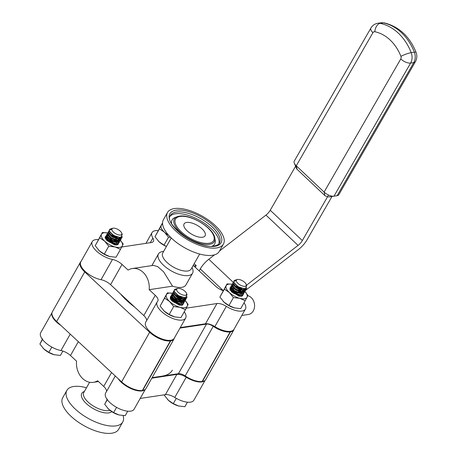 <?xml version="1.0" encoding="UTF-8"?>
<svg xmlns="http://www.w3.org/2000/svg" width="456" height="456" viewBox="0 0 456 456"><rect width="100%" height="100%" fill="white"/><g stroke="black" fill="none" stroke-linecap="round" stroke-linejoin="round"><path stroke-width="0.68" d="M174.397 337.981A16.519 7.136 29.5 0 1 174.055 338.899A16.519 7.136 29.5 0 1 170.726 340.866L170.396 340.911A16.519 7.136 29.5 0 1 149.653 332.276L84.73 271.913A16.519 7.136 -150.5 0 1 80.381 262.274A16.519 7.136 -150.5 0 1 80.991 261.505M234.173 328.998A16.519 7.136 -150.5 0 1 233.825 329.916L205.77 379.506A16.519 7.136 -150.5 0 1 202.441 381.472L202.111 381.518A16.519 7.136 -150.5 0 1 185.182 375.904A6.526 2.821 29.5 0 0 178.421 373.698L206.482 324.102L179.995 328.086M206.482 324.102A6.526 2.821 -150.5 0 1 213.237 326.314L185.182 375.904M233.825 329.916A16.519 7.136 -150.5 0 1 230.502 331.877L230.172 331.928A16.519 7.136 -150.5 0 1 213.237 326.314M194.17 263.71L196.222 265.614L195.276 267.296M220.584 289.606L221.821 289.417L223.189 290.689M193.857 265.973L196.222 265.614M178.421 373.698L152.127 377.648M170.726 340.866L142.671 390.456A16.519 7.136 29.5 0 0 145.994 388.495L174.055 338.899M142.671 390.456L142.34 390.507A16.519 7.136 29.5 0 1 121.598 381.871L56.675 321.508A16.519 7.136 -150.5 0 1 52.32 311.864L80.381 262.274M230.502 331.877L202.441 381.472M230.172 331.928L202.111 381.518M170.396 340.911L142.34 390.507M202.544 237.251A12.073 5.215 -150.5 0 1 189.474 232.765A12.073 5.215 -150.5 0 1 184.07 223.902A12.073 5.215 -150.5 0 1 186.624 222.448A12.073 5.215 -150.5 0 1 199.694 226.934A12.073 5.215 -150.5 0 1 205.092 235.798A12.073 5.215 -150.5 0 1 202.544 237.251M194.37 325.453A49.772 21.506 -150.5 0 1 189.907 326.593A49.772 21.506 -150.5 0 1 184.577 326.929M167.529 212.45L163.385 219.775A32.114 13.874 29.5 0 0 177.743 243.339A32.114 13.874 29.5 0 0 212.502 255.269A32.114 13.874 29.5 0 0 219.285 251.398L223.434 244.074A32.114 13.874 29.5 0 0 209.07 220.51A32.114 13.874 29.5 0 0 174.312 208.58A32.114 13.874 29.5 0 0 167.529 212.45A32.114 13.874 29.5 0 0 181.893 236.008A32.114 13.874 29.5 0 0 216.651 247.944A32.114 13.874 29.5 0 0 223.434 244.074M171.251 237.952L162.758 252.966A16.319 7.051 29.5 0 0 170.054 264.936A16.319 7.051 29.5 0 0 187.712 271.001A16.319 7.051 29.5 0 0 191.161 269.034L199.654 254.026M162.604 251.558A19.579 8.459 29.5 0 0 162.547 251.57A19.579 8.459 29.5 0 0 158.466 253.918A19.579 8.459 29.5 0 0 167.221 268.288A19.579 8.459 29.5 0 0 188.419 275.561A19.579 8.459 29.5 0 0 192.552 273.201A19.579 8.459 29.5 0 0 192.466 268.498L192.05 267.467M172.528 286.174L149.18 289.685A17.955 14.176 -98.6 0 0 132.343 268.538L153.472 265.363L157.713 266.64L163.561 271.736L172.528 286.174A19.579 8.459 29.5 0 0 181.75 287.343A19.579 8.459 29.5 0 0 185.888 284.989L192.552 273.201M158.152 230.571A16.365 7.068 29.5 0 0 155.485 230.639A16.365 7.068 29.5 0 0 152.03 232.611A16.365 7.068 29.5 0 0 152.891 238.089A9.793 4.229 -150.5 0 1 153.404 241.361A9.793 4.229 -150.5 0 1 151.341 242.541L121.741 246.992M98.376 239.56A16.365 7.068 29.5 0 0 95.709 239.628A16.365 7.068 29.5 0 0 92.254 241.6A16.365 7.068 29.5 0 0 97.111 251.644A16.365 7.068 29.5 0 0 112.489 259.464A9.793 4.229 -150.5 0 1 122.02 264.434L128.096 270.083A17.955 14.176 -98.6 0 1 132.343 268.538M92.254 241.6L80.803 261.835A16.365 7.068 29.5 0 0 85.66 271.884A16.365 7.068 29.5 0 0 101.038 279.699A9.793 4.229 -150.5 0 1 110.569 284.669L143.805 315.575A9.793 4.229 -150.5 0 1 146.61 320.631M134.759 307.162A49.772 21.506 -150.5 0 1 120.481 293.886M180.285 327.573L205.502 323.783A9.793 4.229 -150.5 0 1 214.867 326.593A16.365 7.068 29.5 0 0 233.985 329.323L245.431 309.088A16.365 7.068 29.5 0 0 244.028 302.79M149.18 289.685L155.257 295.334A9.793 4.229 -150.5 0 1 157.833 301.051A9.793 4.229 -150.5 0 1 157.588 301.393A16.365 7.068 29.5 0 0 157.172 301.963L145.726 322.198A16.365 7.068 29.5 0 0 156.482 336.408A16.365 7.068 29.5 0 0 174.209 338.312L185.66 318.077A16.365 7.068 29.5 0 0 184.794 312.599A9.793 4.229 -150.5 0 1 184.315 311.665M157.172 301.963A16.365 7.068 29.5 0 0 167.933 316.173A16.365 7.068 29.5 0 0 185.66 318.077M186.236 308.165A9.793 4.229 -150.5 0 1 186.344 308.148L216.948 303.542A9.793 4.229 -150.5 0 1 226.319 306.358A16.365 7.068 29.5 0 0 245.431 309.088M223.206 290.694A9.793 4.229 -150.5 0 1 215.665 286.254L193.224 265.386M161.851 376.189A49.772 21.506 29.5 0 0 172.362 370.192M205.063 380.361A16.365 7.068 -150.5 0 1 201.888 381.911A16.365 7.068 -150.5 0 1 186.23 377.215A9.793 4.229 29.5 0 0 176.86 374.399L161.561 376.702A49.772 21.506 29.5 0 0 166.024 375.562M123.086 415.593A32.114 13.874 -150.5 0 1 122.761 422.005A32.114 13.874 -150.5 0 1 115.978 425.875A32.114 13.874 -150.5 0 1 81.219 413.94A32.114 13.874 -150.5 0 1 66.861 390.382A32.114 13.874 -150.5 0 1 73.644 386.511A32.114 13.874 -150.5 0 1 86.497 387.754M122.761 422.005L118.617 429.335A32.114 13.874 -150.5 0 1 111.834 433.2A32.114 13.874 -150.5 0 1 77.075 421.27A32.114 13.874 -150.5 0 1 62.717 397.706L66.861 390.382M205.16 380.275L193.897 400.18A16.365 7.068 -150.5 0 1 190.437 402.152A16.365 7.068 -150.5 0 1 174.779 397.45A9.793 4.229 29.5 0 0 165.414 394.639L140.197 398.43M145.379 389.264L134.121 409.169A16.365 7.068 -150.5 0 1 130.667 411.141A16.365 7.068 -150.5 0 1 112.951 405.059A16.365 7.068 -150.5 0 1 105.638 393.055L115.282 376M145.282 389.35A16.365 7.068 -150.5 0 1 142.112 390.9A16.365 7.068 -150.5 0 1 118.241 378.754M60.893 325.43A16.365 7.068 -150.5 0 1 51.956 312.913M156.231 377.032A49.772 21.506 29.5 0 0 161.561 376.702L151.842 378.161M98.485 381.558L93.394 382.327A17.955 14.176 -98.6 0 1 76.562 361.175L70.48 355.526A9.793 4.229 29.5 0 0 60.956 350.556A16.365 7.068 -150.5 0 1 45.572 342.735A16.365 7.068 -150.5 0 1 40.715 332.692L51.978 312.787M106.522 391.487A9.793 4.229 29.5 0 0 103.717 386.431L97.641 380.777A17.955 14.176 -98.6 0 1 93.394 382.327M244.992 286.3A5.575 2.411 29.5 0 0 246.149 284.287A5.575 2.411 29.5 0 0 242.518 280.793A5.575 2.411 29.5 0 0 237.644 279.465A5.575 2.411 29.5 0 0 237.627 279.471A5.575 2.411 29.5 0 0 237.941 283.404A5.575 2.411 29.5 0 0 244.992 286.3M237.456 286.117A7.376 3.186 -150.5 0 1 234.099 280.662L233.757 281.859L234.025 282.709L237.456 286.117C240.426 287.998 243.048 288.785 245.328 288.488L246.73 285.724L246.149 284.287M237.627 279.471L236.527 279.642L235.188 281.181L234.122 280.628L235.758 279.898M246.685 287.702L246.462 288.773L244.826 289.799L243.464 289.891L236.698 287.451L233.005 283.193L233.751 281.819M246.468 287.947L246.257 289.132L244.621 290.159L243.259 290.25L236.499 287.81L233.067 284.401L232.799 283.552L233.147 282.355M245.499 288.448L245.727 289.48M245.721 289.714L245.505 290.466L243.863 291.492L242.501 291.583L235.741 289.144L232.041 284.886L232.794 283.518M245.527 289.839L245.299 290.825L243.664 291.851L242.301 291.943L235.535 289.503L232.11 286.094L231.842 285.245L232.184 284.048M243.692 288.642L244.427 289.862M244.764 291.407L244.547 292.159L242.905 293.191L241.543 293.276L234.783 290.842L231.084 286.585L231.836 285.211M243.196 288.625L244.057 289.891M244.222 290.221L244.547 291.281M244.564 291.532L244.342 292.518L242.706 293.55L241.344 293.635L234.578 291.202L231.152 287.787L230.884 286.944L231.226 285.741M238.83 286.944L242.256 289.748M242.734 290.335L243.156 290.968M243.806 293.1L243.584 293.852L241.948 294.884L240.586 294.969L233.825 292.535L230.126 288.277L230.878 286.904M234.327 285.496L240.232 288.409L241.589 289.606M242.05 290.107L243.099 291.583M230.913 287.132L231.397 291.669L239.206 296.218L241.327 296.394L243.487 294.034L241.743 295.243L240.38 295.328L233.62 292.894L230.195 289.486L229.921 288.637L230.269 287.44M231.124 286.813L232.742 286.607M237.599 288.477L241.298 291.441M241.663 291.886L242.199 292.661M242.848 294.793L242.25 296.007M231.215 287.098L232.76 287.086M241.275 292.017L242.142 293.282M242.649 294.918L242.626 295.551M230.166 288.505L231.494 288.374M238.431 291.373L240.34 293.134M240.814 293.727L241.235 294.354M230.251 288.79L231.631 288.762M232.731 290.512L235.279 291.635M230.44 290.438L230.844 290.478M231.448 290.58L237.354 293.487L238.71 294.69M232.013 292.29L232.423 292.438M232.098 284.236L232.839 283.78M231.141 285.935L231.882 285.473M230.183 287.628L230.924 287.172M244.439 288.58L245.328 288.488M164.639 394.753L164.377 395.323L168.378 400.3L173.303 403.628L178.632 405.988L184.891 406.706L187.445 402.192M173.303 403.628L176.295 398.344M178.632 405.988L179.128 406.114A11.731 5.067 -150.5 0 1 178.632 405.988A11.731 5.067 -150.5 0 1 168.378 400.3A11.731 5.067 -150.5 0 1 167.728 399.667A11.731 5.067 -150.5 0 1 167.546 399.473M164.377 395.323L164.707 394.742M244.08 288.625L237.473 286.55L234.293 283.176M245.26 288.5L244.593 289.839M243.567 290.255L242.427 290.329L236.51 288.243L233.335 284.869M243.772 288.551L244.273 289.879M244.296 290.215L243.629 291.538M242.609 291.948L241.469 292.028L235.552 289.936L232.378 286.562M232.338 285.781L233.358 284.943M241.161 288.249L242.529 289.794M242.866 290.335L243.316 291.572M243.339 291.908L242.672 293.231M242.17 293.624L240.506 293.721L234.595 291.635L231.42 288.255M231.374 287.474L232.435 286.647M240.204 289.942L241.572 291.487M241.84 291.908L242.353 293.265M240.694 295.34L239.548 295.414L233.637 293.328L230.457 289.953M230.417 289.167L231.471 288.34M233.751 288.528L234.498 288.762M239.246 291.635L240.614 293.179M230.941 289.987L233.54 290.455M185.318 295.26A5.575 2.411 29.5 0 0 186.47 293.248A5.575 2.411 29.5 0 0 182.839 289.748A5.575 2.411 29.5 0 0 177.965 288.426A5.575 2.411 29.5 0 0 177.948 288.426A5.575 2.411 29.5 0 0 178.262 292.359A5.575 2.411 29.5 0 0 185.318 295.26M177.777 295.072A7.376 3.186 -150.5 0 1 174.42 289.623L174.078 290.814L174.346 291.663L177.777 295.072C180.747 296.953 183.369 297.745 185.655 297.443L187.051 294.679L186.47 293.248M177.948 288.426L176.848 288.597L175.509 290.136L174.443 289.588L176.079 288.853M187.006 296.656L186.783 297.728L185.147 298.76L183.785 298.845L177.019 296.406L173.326 292.148L174.078 290.78M186.789 296.902L186.578 298.087L184.942 299.119L183.58 299.204L176.82 296.765L173.388 293.356L173.12 292.507L173.468 291.31M185.82 297.403L186.048 298.435M186.048 298.669L185.826 299.421L184.19 300.453L182.822 300.538L176.062 298.104L172.368 293.846L173.115 292.473M185.849 298.794L185.62 299.78L183.985 300.812L182.622 300.897L175.856 298.463L172.431 295.055L172.163 294.205L172.505 293.008M184.013 297.597L184.748 298.822M185.085 300.361L184.868 301.12L183.226 302.146L181.864 302.237L175.104 299.797L171.405 295.539L172.157 294.166M183.517 297.586L184.378 298.845M184.543 299.182L184.868 300.242M184.885 300.487L184.663 301.479L183.027 302.505L181.665 302.596L174.899 300.156L171.473 296.748L171.205 295.898L171.547 294.701M179.151 295.898L182.577 298.703M183.055 299.296L183.477 299.923M184.127 302.054L183.905 302.812L182.269 303.838L180.907 303.93L174.146 301.49L170.447 297.232L171.2 295.864M174.648 294.456L180.553 297.363L181.91 298.56M182.371 299.062L183.42 300.544M183.796 302.983L182.069 304.198L180.701 304.289L173.941 301.849L170.515 298.441L170.248 297.591L170.59 296.394M171.445 295.767L173.063 295.562M183.169 303.753L182.736 304.802M171.536 296.052L173.08 296.047M181.596 300.971L182.463 302.237M182.97 303.878L182.947 304.505M170.487 297.46L171.821 297.335M178.758 300.327L180.661 302.094M181.135 302.681L181.556 303.314M170.572 297.745L171.952 297.717M170.641 299.387L171.165 299.432M171.769 299.541L177.675 302.448L179.031 303.645M172.134 301.177L172.744 301.393M172.419 293.197L173.16 292.735M171.462 294.889L172.203 294.433M170.504 296.582L171.245 296.126M184.76 297.534L185.655 297.443M107.354 399.063L104.698 404.284L108.699 409.254L113.629 412.583L118.953 414.943L125.212 415.661L127.743 411.187M113.629 412.583L116.576 407.368M118.953 414.943L119.449 415.068A11.731 5.067 -150.5 0 1 118.953 414.943A11.731 5.067 -150.5 0 1 108.699 409.254A11.731 5.067 -150.5 0 1 108.049 408.622A11.731 5.067 -150.5 0 1 107.867 408.433M104.698 404.284L107.291 399.695M184.401 297.58L177.794 295.505L174.614 292.131M185.581 297.46L184.914 298.8M183.888 299.216L182.748 299.29L176.837 297.198L173.656 293.824M184.093 297.506L184.595 298.834M184.623 299.17L183.956 300.493M182.93 300.909L181.79 300.983L175.873 298.897L172.699 295.522M172.659 294.736L173.713 293.909M181.488 297.204L182.85 298.748M183.187 299.29L183.637 300.527M183.66 300.863L182.993 302.185M182.491 302.579L180.832 302.676L174.916 300.589L171.741 297.215M171.695 296.434L172.756 295.602M180.525 298.902L181.893 300.441M182.161 300.863L182.679 302.225M181.015 304.294L179.869 304.374L173.958 302.282L170.778 298.908M170.738 298.127L171.798 297.301M174.072 297.483L174.819 297.717M179.567 300.595L180.935 302.14M170.926 299.125L170.487 299.119L170.835 298.993M171.262 298.942L173.861 299.41M171.73 300.772L172.151 300.875M120.532 235.022A5.575 2.411 29.5 0 0 121.684 233.01A5.575 2.411 29.5 0 0 118.053 229.516A5.575 2.411 29.5 0 0 113.179 228.188A5.575 2.411 29.5 0 0 113.168 228.194A5.575 2.411 29.5 0 0 113.481 232.127A5.575 2.411 29.5 0 0 120.532 235.022M112.991 234.84A7.376 3.186 -150.5 0 1 109.639 229.385L109.297 230.582L109.565 231.431L112.991 234.84C115.961 236.721 118.588 237.513 120.868 237.211L122.271 234.447L121.684 233.01M113.168 228.194L112.068 228.365L110.728 229.904L109.662 229.351L111.292 228.621M122.219 236.425L121.997 237.496L120.361 238.522L118.999 238.613L112.239 236.174L108.539 231.916L109.292 230.548M122.008 236.67L121.798 237.855L120.162 238.881L118.794 238.972L112.034 236.533L108.608 233.124L108.34 232.275L108.682 231.078M121.039 237.171L121.267 238.203M121.262 238.437L121.039 239.189L119.404 240.221L118.041 240.306L111.281 237.867L107.582 233.609L108.334 232.241M121.062 238.562L120.84 239.548L119.198 240.58L117.836 240.665L111.076 238.226L107.65 234.817L107.377 233.968L107.724 232.771M119.227 237.365L119.962 238.585M120.304 240.13L120.082 240.882L118.446 241.914L117.084 241.999L110.318 239.565L106.624 235.307L107.377 233.934M118.731 237.348L119.597 238.613M119.763 238.944L120.082 240.01M120.105 240.255L119.877 241.241L118.241 242.273L116.879 242.358L110.118 239.924L106.687 236.516L106.419 235.666L106.767 234.469M114.365 235.666L117.79 238.471M118.269 239.058L118.691 239.691M119.347 241.822L119.124 242.575L117.488 243.607L116.126 243.692L109.36 241.258L105.667 237L106.413 235.627M109.862 234.224L115.767 237.131L117.124 238.328M117.591 238.83L118.64 240.306M119.01 242.752L117.283 243.966L115.921 244.057L109.161 241.617L105.729 238.209L105.461 237.359L105.809 236.162M106.664 235.535L108.277 235.33M118.167 244.273L117.699 244.798M106.75 235.82L108.294 235.809M116.816 240.739L117.676 242.005M118.189 243.641L118.178 243.931M105.706 237.228L107.035 237.097M113.971 240.095L115.875 241.857M116.354 242.45L116.776 243.076M105.792 237.513L107.166 237.485M105.798 239.149L106.379 239.2M106.989 239.303L112.894 242.21L114.251 243.413M107.348 240.945L107.958 241.161M107.639 232.965L108.38 232.503M106.681 234.658L107.416 234.196M105.724 236.35L106.459 235.894M105.142 237.513L105.456 237.325M105.176 237.718L105.501 237.587M119.974 237.302L120.868 237.211M42.568 338.825L39.917 344.046L43.913 349.022L48.843 352.351L54.167 354.711L60.426 355.429L62.894 351.069M48.843 352.351L51.819 347.096M54.167 354.711L54.669 354.836A11.731 5.067 -150.5 0 1 54.167 354.711A11.731 5.067 -150.5 0 1 43.913 349.022A11.731 5.067 -150.5 0 1 43.263 348.39A11.731 5.067 -150.5 0 1 43.081 348.196M39.917 344.046L42.493 339.492M119.614 237.348L113.008 235.273L109.833 231.899M120.794 237.223L120.127 238.562M119.107 238.978L117.961 239.052L112.051 236.966L108.876 233.592M119.312 237.274L119.808 238.602M119.837 238.938L119.17 240.261M118.15 240.671L117.004 240.751L111.093 238.659L107.912 235.285M107.872 234.504L108.927 233.677M116.702 236.972L118.07 238.516M118.4 239.058L118.851 240.295M118.879 240.631L118.212 241.954M117.711 242.347L116.046 242.444L110.135 240.358L106.955 236.977M106.915 236.197L107.969 235.37M115.744 238.665L117.106 240.209M117.374 240.631L117.893 241.988M116.229 244.063L115.089 244.137L109.172 242.05L105.997 238.676M105.957 237.889L107.012 237.063M109.286 237.251L110.038 237.485M114.787 240.358L116.149 241.902M105.638 238.887L106.054 238.762M106.482 238.71L109.081 239.178M106.926 240.534L107.371 240.637M106.767 236.67L105.655 236.875M105.461 236.966L105.131 237.205M107.12 237.388L106.687 236.516L105.649 236.749M105.478 236.841L105.131 237.131M116.32 245.032L117.568 244.627L118.332 243.555M105.581 237.85L105.228 237.929M105.535 237.707L105.194 237.804M116.588 241.959L115.22 240.477M116.827 241.982L115.585 240.563M114.484 241.52L110.278 238.813L108.505 238.157M107.741 237.969L105.929 237.81M106.134 235.792L106.75 240.346L114.507 244.843L113.236 243.55M107.405 240.272L106.47 240.038M101.5 234.31A11.907 5.147 -150.5 0 1 107.616 232.965L102.372 232.492L99.676 237.793L104.68 241.173A11.907 5.147 -150.5 0 1 101.5 234.31M115.094 246.947A11.907 5.147 -150.5 0 1 104.68 241.173L108.745 246.223L115.094 246.947L120.504 249.346L122.322 245.864A11.907 5.147 -150.5 0 1 115.094 246.947M120.298 240.175A11.907 5.147 -150.5 0 1 122.322 245.864L123.2 244.045L120.298 240.175M114.507 244.843L116.628 245.02L118.856 243.042M102.372 232.492L95.207 245.693L99.265 250.743L104.27 254.123L109.679 256.523L116.029 257.252L120.504 249.346M104.27 254.123L108.745 246.223M98.422 249.911A11.907 5.147 -150.5 0 0 98.61 250.105A11.907 5.147 -150.5 0 0 99.265 250.743A11.907 5.147 29.5 0 0 109.679 256.523L110.187 256.648A11.907 5.147 29.5 0 0 110.415 256.7M95.207 245.693L99.676 237.793M109.679 256.523A11.907 5.147 29.5 0 0 110.175 256.648L110.187 256.648M106.812 236.744L106.242 236.715M105.496 236.772L105.182 236.841M171.627 297.033L170.458 297.289M171.536 296.873L170.441 297.175M181.243 305.395L182.491 304.984L183.289 303.662M172.425 298.093L170.692 298.024M181.414 302.203L179.995 300.709M181.659 302.22L180.376 300.795M179.259 301.752L175.201 299.176L173.428 298.52M172.642 298.327L172.294 298.258M179.675 301.872L175.298 299.005L173.126 298.241M179.527 303.753L174.562 300.304L171.627 299.387M171.068 299.313L170.584 299.29M175.588 300.584L171.445 299.17M171.234 296.087L171.564 300.595L179.43 305.207L178.005 303.776M177.008 302.989L173.502 301.045M172.334 300.635L171.393 300.401M166.417 294.667A11.907 5.147 -150.5 0 1 172.351 293.288L167.295 292.855L164.599 298.156L169.603 301.53A11.907 5.147 -150.5 0 1 166.417 294.667M180.017 307.31A11.907 5.147 -150.5 0 1 169.603 301.53L173.662 306.58L180.017 307.31L185.421 309.709L187.245 306.221A11.907 5.147 -150.5 0 1 180.017 307.31M185.085 300.39A11.907 5.147 -150.5 0 1 187.245 306.221L188.117 304.408L185.085 300.384M179.43 305.207L181.551 305.383L183.734 303.12M172.431 295.055L172.858 295.927L171.975 295.927A7.376 3.186 -150.5 0 1 172.955 295.881M182.109 305.309L182.981 304.557M183.027 304.465L183.198 303.736M182.594 301.849L181.858 300.829M181.448 300.367L176.307 296.845M179.846 298.68L178.205 297.586M167.295 292.855L160.13 306.056L164.189 311.106L169.193 314.486L174.602 316.886L180.952 317.61L185.421 309.709M169.193 314.486L173.662 306.58M163.345 310.268A11.907 5.147 -150.5 0 0 163.527 310.462A11.907 5.147 -150.5 0 0 164.189 311.106A11.907 5.147 29.5 0 0 174.602 316.886L175.104 317.011A11.907 5.147 29.5 0 0 175.332 317.062M160.13 306.056L164.599 298.156M174.602 316.886A11.907 5.147 29.5 0 0 175.098 317.005L175.104 317.011M172.453 298.463L170.783 298.213M171.667 297.101L171.165 297.078M173.103 296.075L172.613 296.001M231.266 288.055L230.137 288.352M231.203 287.896L230.126 288.249M241.019 296.406L242.261 295.995L243.065 294.616M232.258 289.303L230.434 289.201M232.053 289.081L230.462 289.041M241.463 293.271L240.221 291.874M238.3 295.26L237.884 294.884M236.983 294.148L232.987 291.948M231.916 291.595L231.169 291.412M226.193 285.678A11.907 5.147 -150.5 0 1 232.053 284.287L227.071 283.866L224.375 289.167L229.379 292.547A11.907 5.147 -150.5 0 1 226.193 285.678M239.793 298.321A11.907 5.147 -150.5 0 1 229.379 292.547L233.438 297.591L239.793 298.321L245.197 300.721L247.021 297.238A11.907 5.147 -150.5 0 1 239.793 298.321M244.826 291.361A11.907 5.147 -150.5 0 1 247.021 297.238L247.893 295.42L244.826 291.361M231.904 286.921L231.192 287.041M231.751 286.938A7.376 3.186 -150.5 0 1 232.606 286.892M242.803 295.482L242.974 294.701M227.071 283.866L219.9 297.067L223.964 302.117L228.969 305.497L234.373 307.897L240.728 308.627L245.197 300.721M228.969 305.497L233.438 297.591M223.115 301.279A11.907 5.147 -150.5 0 0 223.303 301.473A11.907 5.147 -150.5 0 0 223.964 302.117A11.907 5.147 29.5 0 0 234.373 307.897L234.88 308.022A11.907 5.147 29.5 0 0 235.108 308.074M219.9 297.067L224.375 289.167M234.373 307.897A11.907 5.147 29.5 0 0 234.874 308.022L234.88 308.022M238.551 296.035L236.698 294.479M231.939 292.017L231.637 291.925M241.024 293.236L239.377 291.675M233.86 288.631L231.79 288.146M231.323 288.101L230.935 288.089M168.691 235.307A11.907 5.147 -150.5 0 1 164.456 232.184A11.907 5.147 -150.5 0 1 161.276 225.321A11.907 5.147 -150.5 0 1 162.627 224.13M162.575 223.508L162.148 223.503L154.983 236.71L159.041 241.754L164.046 245.134L168.52 237.234L170.572 237.297M164.046 245.134L166.446 246.439M154.983 236.71L159.452 228.804L164.456 232.184L168.52 237.234M162.148 223.503L159.452 228.804M158.198 240.922A11.907 5.147 -150.5 0 0 158.386 241.116A11.907 5.147 -150.5 0 0 159.041 241.754A11.907 5.147 29.5 0 0 166.423 246.479M241.834 315.455L248.434 314.463A9.508 7.507 -98.6 0 0 254.425 307.606A9.508 7.507 -98.6 0 0 251.245 297.597A9.508 7.507 -98.6 0 0 247.762 295.722M199.135 270.887L200.275 268.915A15.601 6.743 -46.6 0 1 208.802 259.259L214.542 254.818M246.525 285.211L298.064 245.396L265.968 215.095A7.815 3.38 133.4 0 0 270.243 210.256L295.551 166.315M219.535 250.965L265.968 215.095M270.243 210.256L302.334 240.563L328.554 195.037M331.991 196.479L307.025 239.827A15.601 6.743 133.4 0 1 298.498 249.483L245.539 290.398M302.334 240.563A7.815 3.38 -46.6 0 1 298.064 245.396M327.129 196.422L325.288 195.926A2.673 1.163 -150.1 0 1 324.911 195.613L297.073 169.324A2.673 1.163 -150.1 0 1 296.759 168.994L294.257 163.083A7.815 3.403 29.9 0 0 296.257 165.785L324.102 192.073A7.815 3.403 29.9 0 0 333.946 196.194A7.815 3.403 29.9 0 0 333.963 196.194L337.115 195.721A7.815 3.403 29.9 0 0 338.762 194.78L415.427 61.674C417.046 58.67 417.263 55.564 416.083 52.349C409.579 36.417 398.983 26.596 384.305 22.897L380.971 22.8A10.408 8.219 -98.6 0 1 383.308 22.868L380.161 23.341A48.94 38.635 81.4 0 1 411.198 52.651L414.35 52.178A48.94 38.635 -98.6 0 0 383.308 22.868A7.815 4.6 -78.3 0 1 384.305 22.897M324.911 195.613L324.102 192.073L400.767 58.961A2.593 2.052 -98.6 0 0 400.909 56.362A41.126 32.467 -98.6 0 0 374.826 31.732A2.593 2.052 -98.6 0 0 372.928 32.672A7.815 3.403 29.9 0 1 370.899 28.061L294.234 161.167A7.815 3.403 29.9 0 0 294.257 163.083M149.653 332.276L121.598 381.871M84.73 271.913L56.675 321.508M176.358 212.046A28.13 12.158 29.5 0 0 170.419 215.431C162.923 223.286 198.24 250.025 214.109 246.035C217.461 245.197 219.216 244.234 219.387 243.139A28.13 12.158 29.5 0 0 206.807 222.499A28.13 12.158 29.5 0 0 176.358 212.046M218.829 243.909A28.13 12.158 29.5 0 0 204.847 223.548A28.13 12.158 29.5 0 0 175.372 213.79A28.13 12.158 29.5 0 0 170.042 216.309M214.884 246.303A29.435 12.722 29.5 0 0 213.345 225.577A29.435 12.722 29.5 0 0 176.079 210.222A29.435 12.722 29.5 0 0 177.618 230.947A29.435 12.722 29.5 0 0 214.884 246.303M209.481 244.37A22.977 9.929 29.5 0 0 214.816 238.043C213.676 227.994 190.574 213.944 179.368 216.155L177.139 216.731A22.977 9.929 29.5 0 0 181.665 233.518A22.977 9.929 29.5 0 0 209.481 244.37M209.025 243.276A21.905 9.468 29.5 0 0 207.879 227.852A21.905 9.468 29.5 0 0 180.143 216.423A21.905 9.468 29.5 0 0 181.288 231.847A21.905 9.468 29.5 0 0 209.025 243.276M212.08 246.211A24.453 10.568 29.5 0 0 215.192 240.198L214.816 238.043M179.191 216.207A22.977 9.929 29.5 0 0 177.139 216.731L175.098 217.512A24.453 10.568 29.5 0 0 171.547 223.28M152.891 238.089L150.28 242.7M112.489 259.464L101.038 279.699M122.02 264.434L110.569 284.669M155.257 295.334L143.805 315.575M186.344 308.148L184.332 311.704M216.948 303.542L205.502 323.783M226.319 306.358L214.867 326.593M111.771 411.648A17.647 7.627 -150.5 0 1 108.784 412.879A17.647 7.627 -150.5 0 1 87.119 404.284A17.647 7.627 -150.5 0 1 84.377 391.499M109.913 410.303A16.319 7.051 -150.5 0 1 108.75 410.571A16.319 7.051 -150.5 0 1 91.086 404.506A16.319 7.051 -150.5 0 1 83.79 392.53L89.61 382.253M174.779 397.45L186.23 377.215M103.717 386.431L111.572 372.546M70.48 355.526L78.335 341.647M60.956 350.556L70.247 334.128M165.414 394.639L176.86 374.399M223.252 290.614L200.275 268.915M208.802 259.259L233.187 282.281M372.928 32.672L296.257 165.785L297.073 169.324M337.115 195.721L413.78 62.609L410.628 63.082L333.963 196.194M370.899 28.061C372.478 25.405 374.786 23.815 377.819 23.273A10.408 8.219 81.4 0 1 380.161 23.341A7.815 4.6 101.7 0 0 374.826 31.732M400.909 56.362A7.815 1.311 158.8 0 1 411.198 52.651A10.408 8.219 81.4 0 1 410.628 63.082A7.815 3.403 -150.1 0 1 400.767 58.961M415.427 61.674A7.815 3.403 29.9 0 1 413.78 62.609A10.408 8.219 -98.6 0 0 414.35 52.178A7.815 1.311 -21.2 0 1 416.083 52.349M333.929 196.2L328.286 197.02L333.946 196.194M152.03 232.611L145.954 243.35M151.854 265.603L158.466 253.918M163.641 251.398L162.547 251.57M246.462 288.773L246.257 289.132M245.505 290.466L245.299 290.825M244.547 292.159L244.342 292.518M243.584 293.852L243.384 294.211M243.937 288.853L244.365 289.725M230.827 289.993L229.858 290.079M234.025 282.709L234.452 283.581M244.085 290.238L243.122 290.318M233.067 284.401L233.495 285.274M243.128 291.931L242.159 292.011M232.11 286.094L232.537 286.972M231.152 287.787L231.58 288.665M241.213 295.317L240.244 295.402M230.195 289.486L230.622 290.358M186.783 297.728L186.578 298.087M185.826 299.421L185.62 299.78M184.868 301.12L184.663 301.479M183.905 302.812L183.705 303.172M184.258 297.808L184.686 298.686M171.148 298.954L170.179 299.033M174.346 291.663L174.779 292.535M184.412 299.193L183.443 299.273M173.388 293.356L173.816 294.234M183.449 300.886L182.48 300.971M171.473 296.748L171.901 297.62M181.534 304.277L180.565 304.357M170.515 298.441L170.943 299.313M121.997 237.496L121.798 237.855M121.039 239.189L120.84 239.548M120.082 240.882L119.877 241.241M119.124 242.575L118.919 242.94M119.472 237.576L119.899 238.448M106.362 238.716L105.393 238.801M109.565 231.431L109.993 232.303M119.626 238.961L118.657 239.041M108.608 233.124L109.035 233.996M118.668 240.654L117.699 240.734M107.65 234.817L108.078 235.695M116.747 244.04L115.784 244.125M105.729 238.209L106.157 239.081M377.819 23.273L380.971 22.8"/></g></svg>
